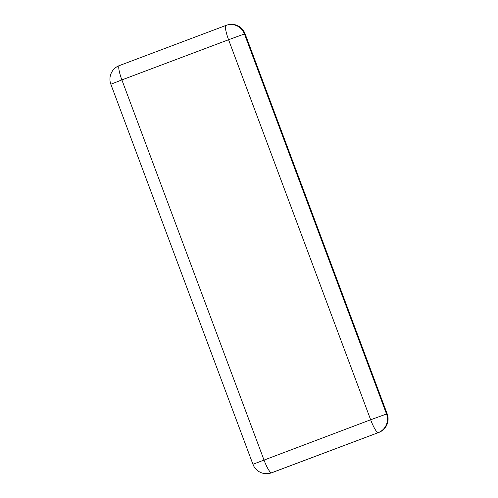 <?xml version="1.0" encoding="UTF-8"?>
<svg xmlns="http://www.w3.org/2000/svg" width="498" height="498" viewBox="0 0 498 498"><rect width="100%" height="100%" fill="white"/><g stroke="black" fill="none" stroke-linecap="round" stroke-linejoin="round"><path stroke-width="0.75" d="M245.072 33.777A14.492 14.249 -106.5 0 0 227.623 24.9L226.995 25.087A14.492 14.249 -106.5 0 0 226.024 25.41A14.492 2.633 69.4 0 0 225.992 25.423A14.492 2.633 69.4 0 0 228.57 39.734L121.879 79.917L263.971 459.953A14.492 2.633 69.4 0 0 271.578 472.776L272.213 472.59A14.492 14.249 73.5 0 1 271.248 472.913L270.613 473.1A14.492 14.249 73.5 0 0 271.578 472.776L378.897 432.407A14.492 14.249 -106.5 0 0 387.158 413.813L245.072 33.777L244.437 33.964L386.529 414L387.158 413.813M378.897 432.407L272.213 472.59M225.961 25.435L119.339 65.593A14.492 2.633 69.4 0 0 119.308 65.605A14.492 2.633 69.4 0 0 121.879 79.917L110.842 84.243L252.928 464.279L370.655 419.77A14.492 2.633 69.4 0 0 378.262 432.594A14.492 14.249 -106.5 0 0 386.529 414L370.655 419.77L228.57 39.734L244.437 33.964A14.492 14.249 -106.5 0 0 226.995 25.087A14.492 14.492 0 0 0 225.992 25.423L119.308 65.605A14.492 14.492 0 0 0 110.842 84.243M252.928 464.279A14.492 14.492 0 0 0 270.613 473.1"/></g></svg>
